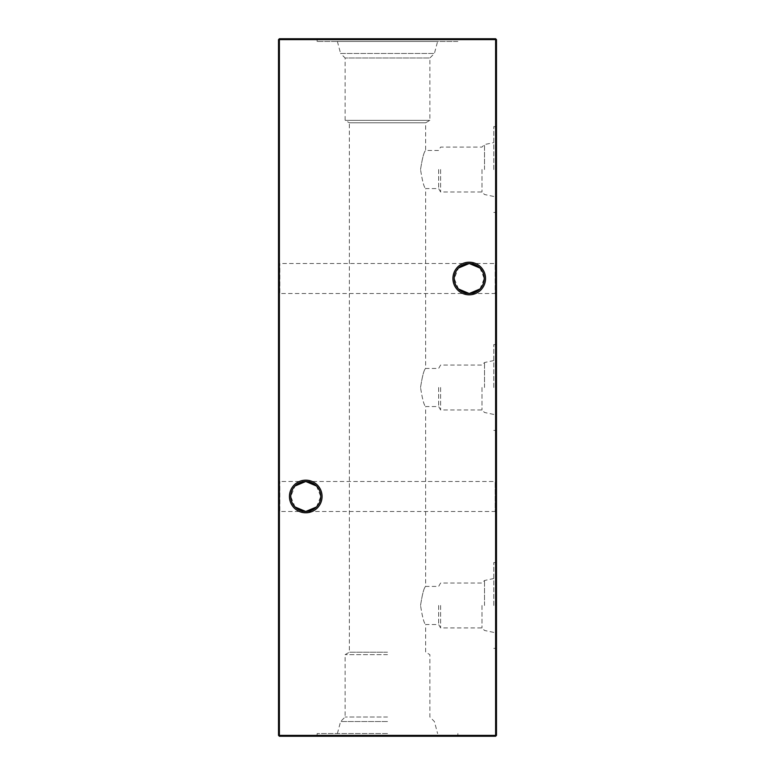<?xml version="1.0" encoding="UTF-8"?>
<svg xmlns="http://www.w3.org/2000/svg" width="775" height="775" viewBox="0 0 775 775"><rect width="100%" height="100%" fill="white"/><g stroke="black" fill="none" stroke-linecap="round" stroke-linejoin="round"><path stroke-width="0.58" stroke-dasharray="3.88 2.91" d="M278.516 512.788L278.516 480.18L278.516 512.788L279.823 511.481L279.823 481.488L279.823 511.481L495.177 511.481L495.177 481.488L496.484 480.18L496.484 512.788L496.484 480.18M316.481 485.993L320.753 496.484C319.804 487.436 314.805 482.438 305.757 481.488C296.718 482.438 291.72 487.436 290.761 496.484C291.72 505.533 296.718 510.531 305.757 511.481A14.996 14.996 0 0 1 290.761 496.484A14.996 14.996 0 0 1 305.757 481.488L495.177 481.488L495.177 511.481L496.484 512.788M278.516 294.82L278.516 262.212L278.516 294.82L279.823 293.512L279.823 263.519L279.823 293.512L495.177 293.512L495.177 263.519L496.484 262.212L496.484 294.82L496.484 262.212M479.957 268.024L484.23 278.516C483.28 269.468 478.282 264.469 469.233 263.519C460.195 264.469 455.196 269.468 454.237 278.516C455.196 287.564 460.195 292.562 469.233 293.512A14.996 14.996 0 0 1 454.237 278.516A14.996 14.996 0 0 1 469.233 263.519L495.177 263.519L495.177 293.512L496.484 294.82M316.481 506.976L320.753 496.484A14.996 14.996 0 0 1 305.757 511.481C314.805 510.531 319.804 505.533 320.753 496.484A14.996 14.996 0 0 0 305.757 481.488L279.823 481.488L278.516 480.18M479.957 289.007L484.23 278.516A14.996 14.996 0 0 1 469.233 293.512C478.282 292.562 483.28 287.564 484.23 278.516A14.996 14.996 0 0 0 469.233 263.519L279.823 263.519L278.516 262.212M305.757 480.18A16.304 16.304 0 0 0 289.453 496.484A16.304 16.304 0 0 0 305.757 512.788A16.304 16.304 0 0 0 322.061 496.484A16.304 16.304 0 0 0 305.757 480.18M469.233 262.212A16.304 16.304 0 0 0 452.929 278.516A16.304 16.304 0 0 0 469.233 294.82A16.304 16.304 0 0 0 485.537 278.516A16.304 16.304 0 0 0 469.233 262.212M458.519 289.007L454.237 278.516L458.519 268.024M295.043 506.976L290.761 496.484L295.043 485.993M493.782 605.469L493.782 562.563L493.782 605.469M484.511 605.469L484.511 580.494L484.511 605.469M481.992 605.469L481.992 627.924L481.992 605.469M440.597 605.469L440.597 627.924L440.597 605.469M438.631 605.469L438.631 624.524L438.631 605.469M420.544 605.469C422.346 593.882 424.041 587.537 425.64 586.423C424.041 587.547 422.336 593.902 420.544 605.469C422.346 617.065 424.051 623.42 425.64 624.514C424.041 623.391 422.336 617.036 420.544 605.469M496.484 605.469L496.484 562.563L496.484 605.469M493.782 387.5L493.782 344.594L493.782 387.5M484.511 387.5L484.511 362.526L484.511 387.5M481.992 387.5L481.992 409.956L481.992 387.5M440.597 387.5L440.597 409.956L440.597 387.5M438.631 387.5L438.631 406.555L438.631 387.5M420.544 387.5C422.346 375.914 424.041 369.568 425.64 368.454C424.041 369.578 422.336 375.933 420.544 387.5C422.346 399.096 424.051 405.451 425.64 406.555C424.041 405.422 422.336 399.067 420.544 387.5M496.484 387.5L496.484 344.594L496.484 387.5M493.782 169.531L493.782 126.625L493.782 169.531M484.511 169.531L484.511 144.557L484.511 169.531M481.992 169.531L481.992 191.987L481.992 169.531M440.597 169.531L440.597 191.987L440.597 169.531M438.631 169.531L438.631 188.587L438.631 169.531M420.544 169.531C422.346 157.945 424.041 151.6 425.64 150.486C424.041 151.609 422.336 157.964 420.544 169.531C422.346 181.127 424.051 187.482 425.64 188.587C424.041 187.453 422.336 181.098 420.544 169.531M496.484 169.531L496.484 126.625L496.484 169.531M387.5 733.547L317.13 733.547L387.5 733.547M387.5 721.535L340.603 721.535L387.5 721.535M387.5 717.011L345.127 717.011L387.5 717.011M387.5 654.643L345.127 654.643L387.5 654.643M387.5 652.201L349.351 652.201L387.5 652.201M387.5 736.25L317.13 736.25L387.5 736.25M337.387 733.547L340.603 721.535L345.127 717.011L345.127 654.643L349.351 652.201L349.351 122.799L425.64 122.799L349.351 122.799L345.127 120.358L429.873 120.358L345.127 120.358L345.127 57.989L429.873 57.989L429.873 120.358L425.64 122.799L425.64 150.476L438.631 150.486L440.597 147.085L481.992 147.085L484.511 144.557L493.782 142.59M337.387 41.453L340.603 53.465L434.397 53.465L429.873 57.989L345.127 57.989L340.603 53.465L434.397 53.465L437.613 41.453L337.387 41.453L437.613 41.453M457.87 38.75L317.13 38.75L457.87 38.75L457.87 41.453L317.13 41.453L457.87 41.453M317.13 38.75L317.13 41.453M493.782 196.472L484.511 194.506L481.992 191.987L440.597 191.987L438.631 188.587L425.64 188.587L425.64 368.445L438.631 368.454L440.597 365.054L481.992 365.054L484.511 362.526L493.782 360.559M493.782 414.441L484.511 412.474L481.992 409.956L440.597 409.956L438.631 406.555L425.64 406.555L425.64 586.413L438.631 586.423L440.597 583.023L481.992 583.023L484.511 580.494L493.782 578.528M493.782 632.41L484.511 630.443L481.992 627.924L440.597 627.924L438.631 624.524L425.64 624.524L425.64 652.201L429.873 654.643L429.873 717.011L434.397 721.535L437.613 733.547M496.484 94.773L496.484 99.597L496.484 94.773L495.613 94.773L495.613 90.82L496.484 90.82L495.613 90.82L495.613 91.712L496.484 91.712L495.613 91.712L495.613 94.85L496.484 94.85L495.613 94.841L495.613 98.541L496.484 98.541M495.613 105.962L495.613 108.171L496.484 108.171L496.484 105.962L496.484 109.285L496.484 105.807L496.484 110.806L496.484 106.863L496.484 110.35L496.484 108.171L495.613 108.171L495.613 105.962L496.484 105.962M495.613 122.77L495.613 131.237L495.613 123.516L496.484 123.516L496.484 122.46L496.484 131.382L496.484 122.363L496.484 126.906L496.484 123.516L495.613 123.516L496.484 123.516L495.613 123.516L495.613 122.46L496.484 122.77M496.484 135.17L496.484 133.203L496.484 135.17L495.613 135.17L495.613 134.191L496.484 134.191L495.613 134.191L495.613 133.203L496.484 133.203M496.484 143.491L496.484 151.822L496.484 143.046L496.484 150.767L496.484 143.501L495.613 143.501L495.613 144.441L496.484 144.441M495.613 170.636L495.613 175.131L495.613 167.109L496.484 167.109L496.484 166.053L496.484 175.131L496.484 167.109L496.484 170.587L496.484 167.109L495.613 167.109L495.613 166.053L496.484 166.053L495.613 166.053L495.613 167.109L496.484 167.109L495.613 167.109L495.613 170.636L496.484 170.636M496.484 188.025L496.484 180.275L496.484 189.207L496.484 188.025L495.613 188.025L496.484 181.34L496.484 188.151L496.484 184.741L495.613 184.741L495.613 181.457L496.484 181.457M496.484 197.683L496.484 196.627L496.484 197.683L495.613 197.683L496.484 197.683M496.484 155.969L496.484 151.425L496.484 155.969L495.613 155.969L496.484 155.969M496.484 141.438L496.484 136.894L496.484 141.438L495.613 141.438L496.484 141.438M496.484 113.286L496.484 108.742L496.484 113.286L495.613 113.286L496.484 113.286M496.484 94.502L496.484 98.754L496.484 91.944L496.484 94.502L495.613 94.502L495.613 97.243L496.484 97.243M496.484 82.295L496.484 76.347L496.484 83.613L496.484 82.295L495.613 82.295L495.613 78.769L496.484 78.769M495.613 214.53L495.613 219.025L495.613 211.003L496.484 211.003L496.484 209.947L496.484 219.025L496.484 211.003L496.484 214.481L496.484 211.003L495.613 211.003L495.613 209.947L496.484 209.947L495.613 209.947L495.613 211.003L496.484 211.003L495.613 211.003L495.613 214.53L496.484 214.53M496.484 198.138L496.484 196.172L496.484 198.138L495.613 198.138L495.613 197.16L496.484 197.16L495.613 197.16L495.613 196.172L496.484 196.172M496.484 181.098L496.484 172.922L496.484 181.098L495.613 181.098L496.484 181.098M496.484 735.378L496.484 39.622L495.613 39.622L495.613 735.378L279.387 735.378L279.387 39.622L495.613 39.622L495.613 38.75L279.387 38.75L279.387 39.622L278.516 39.622L278.516 735.378L279.387 735.378L279.387 736.25L495.613 736.25L496.484 735.378L495.613 735.378L495.613 736.25M496.484 77.955L496.484 65.09L496.484 77.955L495.613 77.955L496.484 77.955L495.613 77.955L495.613 76.899L496.484 76.899L495.613 76.899L495.613 75.698L496.484 75.698M496.484 207.526L496.484 199.96L496.484 207.526L495.613 207.526L496.484 207.526M496.484 232.946L496.484 220.846L496.484 232.946L495.613 232.946L495.613 234.011L496.484 234.011M496.484 89.668L496.484 85.134L496.484 89.668L495.613 89.668L496.484 89.668M496.484 106.02L496.484 103.143L496.484 106.02L495.613 106.02L495.613 105.323L496.484 105.323M495.613 121.607L495.613 118.023L496.484 118.023L496.484 121.607L496.484 114.642L496.484 118.023L495.613 118.023L495.613 121.607L496.484 121.607M495.613 135.993L495.613 132.041L496.484 132.041L496.484 135.993L496.484 127.962L496.484 132.041L495.613 132.041L495.613 135.993L496.484 135.993M496.484 146.533L496.484 142.493L496.484 150.524L496.484 143.559L496.484 147.192L496.484 144.16L496.484 146.533L495.613 146.533L495.613 149.003L496.484 149.003M496.484 169.434L496.484 157.335L496.484 169.434L495.613 169.434L495.613 170.5L496.484 170.5M496.484 191.716L496.484 194.661L496.484 191.716L495.613 191.716L495.613 190.417L496.484 190.417L495.613 190.417L495.613 191.493L496.484 191.493L496.484 192.384L495.613 192.384L496.484 192.384L495.613 192.384L495.613 190.572L496.484 190.572L495.613 190.572L495.613 192.384L496.484 192.384L495.613 192.384L495.613 193.45L496.484 193.45L495.613 193.45L495.613 194.661L496.484 194.661L495.613 194.661L495.613 193.45L496.484 193.45L495.613 193.45L495.613 191.716M496.484 178.308L496.484 177.252L496.484 178.308L495.613 178.308L496.484 178.308M496.484 159.669L496.484 153.634L496.484 159.669L495.613 159.669L495.613 163.322L496.484 163.322L495.613 163.322L495.613 157.199L496.484 157.199M495.613 136.836L495.613 139.045L496.484 139.045L496.484 136.836L496.484 140.168L496.484 136.681L496.484 141.68L496.484 137.747L496.484 141.224L496.484 139.045L495.613 139.045L495.613 136.836L496.484 136.836M496.484 134.714L496.484 133.658L496.484 134.714L495.613 134.714L496.484 134.714M496.484 120.038L496.484 112.462L496.484 120.038L495.613 120.038L496.484 120.038M496.484 103.54L496.484 101.564L496.484 103.54L495.613 103.54L495.613 102.552L496.484 102.552L495.613 102.552L495.613 101.564L496.484 101.564M496.484 87.817L496.484 80.077L496.484 89.009L496.484 87.817L495.613 87.817L496.484 81.133L496.484 87.943L496.484 84.543L495.613 84.533L495.613 81.259L496.484 81.259M496.484 39.622L495.613 38.75M278.516 735.378L279.387 736.25M279.387 38.75L278.516 39.622M495.613 181.098L495.613 180.032L496.484 180.032L495.613 180.032L495.613 173.978L496.484 173.978L495.613 173.978L495.613 172.922L496.484 172.922L495.613 172.922L495.613 173.978L496.484 173.978L495.613 173.978L495.613 180.032L496.484 180.032L495.613 180.032L495.613 181.098M495.613 75.698L495.613 73.916L496.484 73.916M495.613 73.916L495.613 71.174L496.484 71.174M495.613 71.174L495.613 68.006L496.484 68.006M495.613 68.006L495.613 65.09L496.484 65.09L495.613 65.09L495.613 66.146L496.484 66.146L495.613 66.146L495.613 68.19L496.484 68.19M495.613 68.19L495.613 70.99L496.484 70.99L495.613 70.99L495.613 72.056L496.484 72.056L495.613 72.056L495.613 74.1L496.484 74.1M495.613 74.1L495.613 76.899L496.484 76.899L495.613 76.899L495.613 81.075L496.484 81.075M495.613 196.172L495.613 198.138M495.613 203.186L495.613 207.526L495.613 206.47L496.484 206.47L495.613 206.47L495.613 203.186L496.484 203.186M495.613 199.96L496.484 199.96M495.613 201.016L496.484 201.016L495.613 201.016M495.613 201.142L496.484 201.142M495.613 203.37L496.484 203.37M495.613 206.305L496.484 206.305M495.613 206.47L496.484 206.47M495.613 219.025L496.484 219.025M495.613 214.501L496.484 214.501L496.484 217.969L496.484 214.491L495.613 214.481L495.613 211.003L495.613 217.969L495.613 214.491L496.484 214.491M495.613 211.003L496.484 211.003M495.613 217.969L496.484 217.969M495.613 234.011L495.613 232.452L496.484 232.452M495.613 232.452L496.484 232.306M495.613 232.306L495.613 227.433L496.484 227.433M495.613 227.433L495.613 222.57L496.484 222.57M495.613 222.57L496.484 222.415M495.613 222.415L495.613 220.846L496.484 220.846M495.613 220.846L495.613 221.912L496.484 221.912M495.613 221.912L495.613 223.035L496.484 223.035M495.613 223.035L495.613 227.298L496.484 227.298M495.613 227.298L496.484 227.54M495.613 227.54L495.613 231.822L496.484 231.822M495.613 231.822L495.613 232.946M495.613 78.769L495.613 77.955M495.613 81.075L495.613 79.854L496.484 79.854M495.613 79.854L495.613 76.347L496.484 76.347M495.613 76.347L495.613 80.038L496.484 80.038M495.613 80.038L495.613 83.613L496.484 83.613M495.613 83.613L495.613 82.295M495.613 79.98L495.613 82.557L495.613 79.98L496.484 79.98L496.484 77.413L496.484 82.557L496.484 79.98M495.613 77.413L496.484 77.413M495.613 81.259L495.613 80.077L496.484 80.077L495.613 80.077L495.613 89.009L496.484 89.009M495.613 82.557L496.484 82.557M495.613 89.668L495.613 85.134L496.484 85.134L495.613 85.134L495.613 89.668M495.613 97.243L495.613 98.299L496.484 98.299M495.613 98.299L495.613 94.443L496.484 94.443M495.613 94.443L495.613 90.878L496.484 90.878M495.613 90.878L495.613 96.226L496.484 96.226M495.613 96.226L495.613 90.733L496.484 90.733L495.613 90.733L495.613 98.754L496.484 98.754M495.613 98.754L495.613 94.172L496.484 94.172M495.613 94.172L495.613 91.944L496.484 91.944M495.613 91.944L495.613 94.502M495.613 105.323L495.613 103.143L496.484 103.143L495.613 103.143L495.613 104.199L496.484 104.199L495.613 104.199L495.613 106.02M495.613 113.286L495.613 108.742L496.484 108.742L495.613 108.742L495.613 113.286M495.613 120.609L496.484 120.609M495.613 115.707L495.613 120.852L495.613 114.797L495.613 118.062L495.613 115.707L496.484 115.707M495.613 116.124L496.484 116.124M495.613 120.193L496.484 120.193M495.613 120.852L496.484 120.852M495.613 117.945L496.484 117.945M495.613 114.797L496.484 114.797M495.613 115.756L496.484 115.756M495.613 118.062L495.613 114.642L495.613 118.023L496.484 118.062M495.613 119.796L496.484 119.796M495.613 119.011L496.484 119.011M495.613 117.422L496.484 117.422M495.613 114.642L496.484 114.642M495.613 131.382L495.613 123.516L495.613 130.326L495.613 126.906L496.484 126.906L495.613 126.906L495.613 122.363L496.484 122.363L495.613 122.363L495.613 126.964L496.484 126.935L495.613 126.964L495.613 131.382L496.484 131.382M495.613 127.962L495.613 132.041L495.613 127.962L496.484 127.962M495.613 129.028L495.613 132.002L495.613 129.028L496.484 129.028L496.484 134.928L496.484 129.028M495.613 134.928L495.613 132.002L495.613 134.928L496.484 134.928M495.613 132.002L496.484 132.002L495.613 132.002M495.613 129.473L496.484 129.473M495.613 141.438L495.613 136.894L496.484 136.894L495.613 136.894L495.613 141.438M495.613 149.003L495.613 150.069L496.484 150.069M495.613 150.069L495.613 146.553L496.484 146.553L495.613 146.582L495.613 143.104L496.484 143.104M495.613 143.104L495.613 144.479L496.484 144.479M495.613 144.479L495.613 143.201L496.484 143.201M495.613 143.201L495.613 142.493L496.484 142.493M495.613 142.493L495.613 150.524L496.484 150.524M495.613 150.524L495.613 149.459L496.484 149.459M495.613 149.459L495.613 148.538L496.484 148.538M495.613 148.538L495.613 146.562L496.484 146.562M495.613 146.562L495.613 143.559L496.484 143.559M495.613 143.559L495.613 147.192L496.484 147.192L495.613 147.192L495.613 144.16L496.484 144.16M495.613 144.16L495.613 146.533M495.613 155.969L495.613 151.425L496.484 151.425L495.613 151.425L495.613 155.969M495.613 170.5L495.613 168.94L496.484 168.94M495.613 168.94L496.484 168.785M495.613 168.785L495.613 163.912L496.484 163.912M495.613 163.912L495.613 159.049L496.484 159.049M495.613 159.049L496.484 158.894M495.613 158.894L495.613 157.335L496.484 157.335M495.613 157.335L495.613 158.391L496.484 158.391M495.613 158.391L495.613 159.524L496.484 159.524M495.613 159.524L495.613 163.787L496.484 163.787M495.613 163.787L496.484 164.029M495.613 164.029L495.613 168.301L496.484 168.301M495.613 168.301L495.613 169.434M495.613 197.683L495.613 196.627L496.484 196.627L495.613 196.627L495.613 197.683M495.613 191.493L495.613 192.384L495.613 191.493M495.613 181.457L495.613 180.275L496.484 180.275M495.613 180.275L495.613 189.207L496.484 189.207M495.613 189.207L495.613 188.025M495.613 184.741L495.613 188.151L495.613 184.741L496.484 184.741L495.613 184.741M495.613 181.34L496.484 181.34M495.613 188.151L496.484 188.151M495.613 178.308L495.613 177.252L496.484 177.252L495.613 177.252L495.613 178.308M495.613 175.131L496.484 175.131M495.613 170.597L496.484 170.597L496.484 174.075L496.484 170.597L495.613 170.587L495.613 167.109L495.613 174.075L495.613 170.597L496.484 170.597M495.613 167.109L496.484 167.109M495.613 174.075L496.484 174.075M495.613 157.199L495.613 153.634L496.484 153.634M495.613 153.634L495.613 159.669M495.613 161.432L495.613 154.7L495.613 161.432L496.484 161.432L496.484 162.266L496.484 154.7L496.484 161.432M495.613 162.266L496.484 162.266L495.613 162.266M495.613 157.809L496.484 157.809M495.613 154.7L496.484 154.7M495.613 157.538L496.484 157.538M495.613 143.491L495.613 151.822L495.613 143.046L495.613 150.767L495.613 147.618L496.484 147.618M495.613 147.618L495.613 144.441M495.613 147.483L496.484 147.483M495.613 151.822L496.484 151.822M495.613 150.825L496.484 150.825M495.613 147.453L496.484 147.453M495.613 143.985L496.484 143.985M495.613 143.046L496.484 143.046M495.613 150.767L496.484 150.767M495.613 150.65L495.613 144.102L495.613 150.65L496.484 150.65L496.484 144.102L496.484 150.65M495.613 144.102L496.484 144.102M495.613 149.623L496.484 149.623M495.613 147.405L496.484 147.405M495.613 137.553L496.484 137.553M495.613 140.168L495.613 136.681L495.613 141.68L495.613 137.747L495.613 141.224L495.613 139.045L495.613 140.168L496.484 140.168M495.613 139.868L496.484 139.868M495.613 138.638L496.484 138.638M495.613 137.088L496.484 137.088M495.613 136.681L496.484 136.681M495.613 139.209L496.484 139.209M495.613 141.68L496.484 141.68M495.613 140.972L496.484 140.972M495.613 139.267L496.484 139.267M495.613 137.747L496.484 137.747M495.613 138.037L496.484 138.037M495.613 139.345L496.484 139.345M495.613 140.827L496.484 140.827M495.613 141.224L496.484 141.224M495.613 133.203L495.613 135.17M495.613 134.714L495.613 133.658L496.484 133.658L495.613 133.658L495.613 134.714M495.613 126.829L496.484 126.829M495.613 131.237L496.484 131.237M495.613 130.181L496.484 130.181M495.613 126.935L496.484 126.935M495.613 123.516L496.484 123.516L495.613 123.516M495.613 126.848L496.484 126.848M495.613 126.906L496.484 126.906M495.613 130.326L496.484 130.326M495.613 115.688L495.613 120.038L495.613 118.972L496.484 118.972L495.613 118.972L495.613 115.688L496.484 115.688M495.613 112.462L496.484 112.462M495.613 113.528L496.484 113.528L495.613 113.528M495.613 113.654L496.484 113.654M495.613 115.872L496.484 115.872M495.613 118.808L496.484 118.808M495.613 118.972L496.484 118.972M495.613 106.679L496.484 106.679M495.613 109.285L495.613 105.807L495.613 110.806L495.613 106.863L495.613 110.35L495.613 108.171L495.613 109.285L496.484 109.285M495.613 108.994L496.484 108.994M495.613 107.764L496.484 107.764M495.613 106.204L496.484 106.204M495.613 105.807L496.484 105.807M495.613 108.335L496.484 108.335M495.613 110.806L496.484 110.806M495.613 110.098L496.484 110.098M495.613 108.384L496.484 108.384M495.613 106.863L496.484 106.863M495.613 107.153L496.484 107.153M495.613 108.461L496.484 108.461M495.613 109.953L496.484 109.953M495.613 110.35L496.484 110.35M495.613 101.564L495.613 103.54M495.613 98.541L495.613 90.82L495.613 94.86L496.484 94.86M495.613 94.86L495.613 99.597L496.484 99.597M495.613 99.597L495.613 94.773M495.613 89.009L495.613 87.817M495.613 84.543L495.613 81.133L495.613 87.943L495.613 84.543L496.484 84.543L495.613 84.543M495.613 81.133L496.484 81.133M495.613 87.943L496.484 87.943M495.613 65.09L496.484 65.09M495.613 70.99L496.484 70.99M495.613 76.899L496.484 76.899M495.613 93.271L496.484 93.271M495.613 118.255L496.484 118.255M495.613 160.938L496.484 160.938M495.613 160.909L496.484 160.909M496.484 562.563L493.782 562.563M496.484 344.594L493.782 344.594M496.484 126.625L493.782 126.625M317.13 736.25L317.13 733.547M457.87 736.25L457.87 733.547M496.484 212.437L493.782 212.437M496.484 430.406L493.782 430.406M496.484 648.375L493.782 648.375"/><path stroke-width="1.16" d="M458.519 268.024L469.233 263.519A14.996 14.996 0 0 0 454.237 278.516A14.996 14.996 0 0 0 469.233 293.512L458.519 289.007M469.233 294.82A16.304 16.304 0 0 1 452.929 278.516A16.304 16.304 0 0 1 469.233 262.212A16.304 16.304 0 0 1 485.537 278.516A16.304 16.304 0 0 1 469.233 294.82M295.043 485.993L305.757 481.488A14.996 14.996 0 0 0 290.761 496.484A14.996 14.996 0 0 0 305.757 511.481L295.043 506.976M305.757 512.788A16.304 16.304 0 0 1 289.453 496.484A16.304 16.304 0 0 1 305.757 480.18A16.304 16.304 0 0 1 322.061 496.484A16.304 16.304 0 0 1 305.757 512.788M479.957 289.007L469.233 293.512A14.996 14.996 0 0 0 484.23 278.516A14.996 14.996 0 0 0 469.233 263.519L479.957 268.024M316.481 506.976L305.757 511.481A14.996 14.996 0 0 0 320.753 496.484A14.996 14.996 0 0 0 305.757 481.488L316.481 485.993M496.484 39.622L496.484 735.378L495.613 735.378L495.613 39.622L279.387 39.622L279.387 735.378L495.613 735.378L495.613 736.25L279.387 736.25L279.387 735.378L278.516 735.378L278.516 39.622L279.387 38.75L495.613 38.75L496.484 39.622L495.613 39.622L495.613 38.75M495.613 736.25L496.484 735.378M278.516 735.378L279.387 736.25M278.516 39.622L279.387 39.622L279.387 38.75"/></g></svg>
